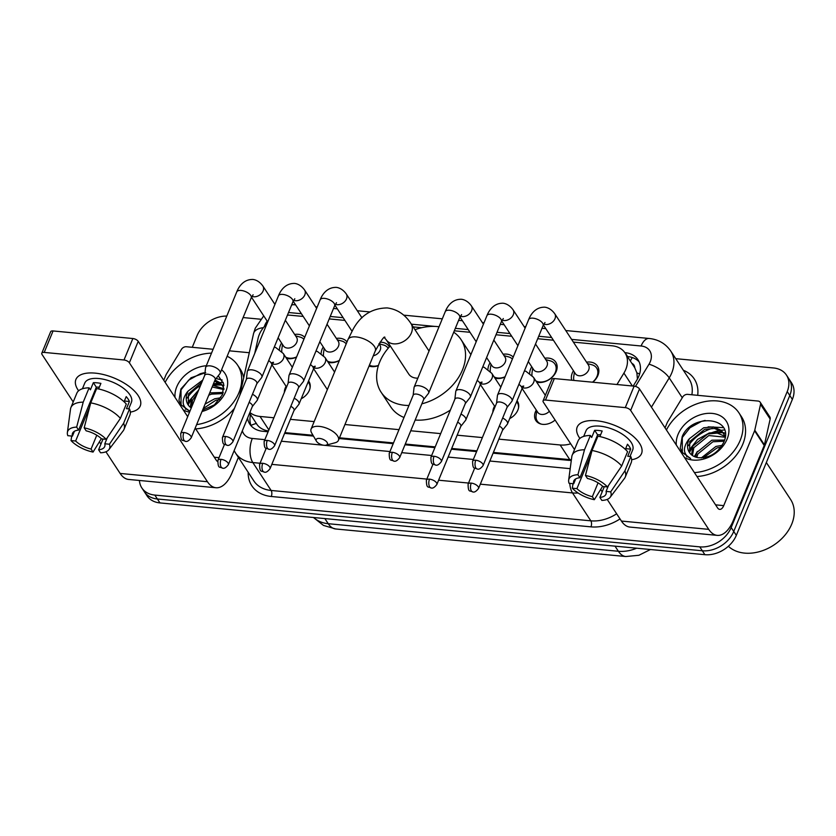 <?xml version="1.0" encoding="UTF-8"?>
<svg xmlns="http://www.w3.org/2000/svg" width="836" height="836" viewBox="0 0 836 836"><rect width="100%" height="100%" fill="white"/><g stroke="black" fill="none" stroke-linecap="round" stroke-linejoin="round"><path stroke-width="1.25" d="M308.547 380.944A13.919 10.293 146.7 0 1 308.944 381.498A13.919 10.293 146.7 0 1 309.351 390.276A13.919 10.293 146.7 0 1 301.211 398.762M284.376 392.314A13.919 10.293 146.7 0 1 285.275 387.988A13.919 10.293 146.7 0 1 286.1 386.316M517.045 400.757A13.919 10.293 146.7 0 1 517.442 401.301A13.919 10.293 146.7 0 1 517.85 410.089A13.919 10.293 146.7 0 1 509.699 418.575M492.864 412.117A13.919 10.293 146.7 0 1 493.762 407.801A13.919 10.293 146.7 0 1 494.588 406.129M555.094 420.048A13.919 10.293 146.7 0 1 535.866 420.55A13.919 10.293 146.7 0 1 535.458 411.761A13.919 10.293 146.7 0 1 536.284 410.089M296.519 357.15A14.808 10.952 146.7 0 1 286.508 358.414M279.464 349.417A14.808 10.952 146.7 0 1 280.405 345.289A14.808 10.952 146.7 0 1 281.575 343.032M339.322 360.577A14.808 10.952 146.7 0 1 328.203 362.375M321.16 353.377A14.808 10.952 146.7 0 1 322.1 349.249A14.808 10.952 146.7 0 1 323.271 346.992M378.363 365.698A14.808 10.952 146.7 0 1 369.031 366.095M505.007 376.963A14.808 10.952 146.7 0 1 494.996 378.217M487.952 369.23A14.808 10.952 146.7 0 1 488.893 365.102A14.808 10.952 146.7 0 1 490.063 362.845M544.853 358.216A14.808 10.952 146.7 0 1 555.783 362.155A14.808 10.952 146.7 0 1 556.212 371.498A14.808 10.952 146.7 0 1 536.691 382.177M529.658 373.19A14.808 10.952 146.7 0 1 530.599 369.063A14.808 10.952 146.7 0 1 531.759 366.805M586.548 362.176A14.808 10.952 146.7 0 1 597.479 366.116A14.808 10.952 146.7 0 1 597.918 375.458A14.808 10.952 146.7 0 1 592.724 382.219M571.73 380.223A14.808 10.952 146.7 0 1 572.294 373.023A14.808 10.952 146.7 0 1 573.454 370.766M616.968 384.518L623.917 373.096A26.094 19.301 -33.3 0 0 625.798 369.407A26.094 19.301 -33.3 0 0 625.035 352.938A26.094 19.301 -33.3 0 0 612.067 345.79L573.381 342.112M637.429 379.074L636.886 372.898L634.754 367.735A8.694 6.437 -33.3 0 0 631.838 363.305M625.035 352.938L634.67 367.621A26.094 19.301 146.7 0 1 634.754 367.735M493.397 452.422L571.375 459.779M284.898 432.62L312.998 435.284M339.479 437.803L393.505 442.934M405.282 444.052L435.201 446.894M451.691 448.462L476.907 450.855M251.03 425.472A26.094 13.972 12.6 0 1 256.37 423.497C258.272 426.799 261.49 429.14 266.078 430.509L268.429 431.01M498.862 439.151L560.151 444.971A26.094 19.301 -33.3 0 0 570.706 443.811M249.88 412.472A26.094 19.301 -33.3 0 0 260.027 416.453L273.884 417.77M290.374 419.338L314.169 421.595M344.954 424.521L398.981 429.652M410.748 430.77L440.676 433.623M457.167 435.18L482.372 437.583M266.841 324.023A26.094 19.301 -33.3 0 0 258.084 338.34L254.719 353.45M303.217 316.447L290.698 315.256A26.094 19.301 -33.3 0 0 287.427 315.172M553.401 340.221L537.705 338.726M511.705 336.26L496.009 334.766M470.01 332.289L454.303 330.805M421.731 327.712L413.151 326.897M344.913 320.407L329.217 318.913M503.147 354.245A14.808 10.952 146.7 0 1 513.199 357.076M379.952 342.196A14.808 10.952 146.7 0 1 388.991 346.303A14.808 10.952 146.7 0 1 389.357 346.909M336.354 338.402A14.808 10.952 146.7 0 1 347.003 341.934M294.659 334.442A14.808 10.952 146.7 0 1 304.712 337.263M675.739 358.665L773.488 367.955A26.094 19.301 146.7 0 1 786.457 375.092A26.094 19.301 146.7 0 1 787.219 391.561L731.176 527.537A26.094 19.301 146.7 0 1 699.753 546.859L154.817 495.079L157.387 498.998A26.094 19.301 146.7 0 1 144.419 491.85A26.094 19.301 146.7 0 0 157.387 498.998L702.324 550.778L157.387 498.998L159.958 502.917A26.094 19.301 146.7 0 1 146.99 495.769L141.848 487.942A26.094 19.301 146.7 0 1 139.445 480.481M731.176 527.537L733.747 531.445A26.094 19.301 146.7 0 1 702.324 550.778A26.094 19.301 146.7 0 0 733.747 531.445L789.79 395.48L733.747 531.445L736.317 535.364A26.094 19.301 146.7 0 1 704.894 554.686L159.958 502.917M786.457 375.092L789.027 379.011A26.094 19.301 146.7 0 1 789.79 395.48A26.094 19.301 146.7 0 0 789.027 379.011L791.598 382.93A26.094 19.301 146.7 0 1 792.361 399.399L736.317 535.364M633.197 386.065L636.907 379.972A26.094 19.301 -33.3 0 0 638.788 376.273A26.094 19.301 -33.3 0 0 638.025 359.804A26.094 19.301 -33.3 0 0 625.056 352.656L624.837 352.635M627.408 356.554L627.627 356.575A26.094 19.301 146.7 0 1 639.143 361.873M185.759 409.306A34.798 25.738 146.7 0 1 185.979 408.762M687.035 456.926A34.798 25.738 146.7 0 1 687.255 456.383M187.139 398.03A34.798 25.738 146.7 0 1 200.546 385.459A34.798 25.738 146.7 0 0 187.139 398.03M688.415 445.651A34.798 25.738 146.7 0 1 712.387 428.293A34.798 25.738 146.7 0 0 688.415 445.651M243.109 317.565L260.665 319.227M192.27 347.306L197.129 335.497A26.094 19.301 146.7 0 1 226.786 316.081M154.817 495.079A26.094 19.301 146.7 0 1 141.848 487.942M493.094 453.154L568.01 460.27A26.094 19.301 -33.3 0 0 571.302 460.364M247.55 418.125A26.094 19.301 -33.3 0 0 249.797 424.124A26.094 19.301 -33.3 0 0 262.765 431.271L268.116 431.784M284.606 433.351L313.469 436.089M339.176 438.534L393.202 443.665M404.979 444.783L434.898 447.626M451.398 449.193L476.604 451.586M251.249 425.984A26.094 19.301 146.7 0 1 250.413 415.335L250.57 414.656M596.507 420.769A34.798 15.884 22.4 0 1 599.966 421.208A34.798 15.884 22.4 0 1 629.498 433.382A34.798 15.884 22.4 0 1 631.619 459.737A34.798 15.884 22.4 0 0 641.525 453.603A34.798 15.884 22.4 0 0 629.853 433.644A34.798 15.884 22.4 0 0 596.507 420.769A34.798 15.884 22.4 0 0 579.891 438.409A34.798 15.884 22.4 0 1 577.185 427.081A34.798 15.884 22.4 0 1 596.507 420.769M665.048 427.886L667.274 422.504A4.347 3.219 -33.3 0 1 667.588 421.887L682.74 396.975A4.347 3.219 -33.3 0 1 687.662 394.373L758.043 401.05A4.347 3.219 -33.3 0 1 760.206 402.241L769.841 416.924A4.347 3.219 146.7 0 1 770.165 419.045L764.417 444.856A4.347 3.219 146.7 0 1 764.219 445.483L733.381 520.305A34.798 17.211 -84.6 0 1 717.236 535.374A34.798 17.211 -84.6 0 1 708.729 529.355L630.647 410.424A4.347 1.985 -157.6 0 0 625.276 407.623L634.127 386.148A4.347 1.985 22.4 0 1 639.498 388.959L717.57 507.891A8.694 4.305 95.4 0 0 719.702 509.385A8.694 4.305 95.4 0 0 723.736 505.623L754.584 430.801A4.347 3.219 -33.3 0 0 754.783 430.174L760.53 404.363A4.347 3.219 -33.3 0 0 760.206 402.241M717.236 535.374L629.926 527.077A34.798 17.211 -84.6 0 1 621.42 521.058L607.197 499.405M545.49 400.047A4.347 1.985 -157.6 0 0 543.076 400.831L551.927 379.366A4.347 1.985 22.4 0 1 554.341 378.572L545.49 400.047L625.276 407.623M543.076 400.831A4.347 1.985 -157.6 0 0 543.337 402.126L574.499 449.59M602.192 491.777L600.666 489.457M554.341 378.572L634.127 386.148M585.451 475.444L587.426 478.453A17.399 7.942 22.4 0 1 602.86 486.51L607.49 486.949A22.614 10.325 22.4 0 0 585.451 475.444L592.024 450.5L597.918 436.183A28.706 13.104 22.4 0 1 627.585 451.68L621.681 465.986L607.49 486.949M608.556 485.371L606.069 491.401A17.399 7.942 22.4 0 1 605.975 494.201A17.399 7.942 22.4 0 1 599.872 497.41L604.313 486.646M575.701 478.892L573.705 483.741L569.076 483.302A22.614 10.325 22.4 0 1 568.658 480.157L571.793 456.696A28.706 13.104 22.4 0 1 572.2 455.16L578.094 440.854A28.706 13.104 22.4 0 1 590.394 435.472L591.689 437.458L594.647 430.3A25.226 11.516 22.4 0 1 598.262 430.446A25.226 11.516 22.4 0 1 602.171 431.01L599.872 436.58M583.695 436.402L586.036 430.728A25.226 11.516 22.4 0 1 600.039 426.151A25.226 11.516 22.4 0 1 624.22 435.483A25.226 11.516 22.4 0 1 632.685 449.956L629.989 456.498M606.069 491.401L610.698 491.85L624.9 470.887L630.793 456.571L627.742 456.278L630.689 449.131A25.226 11.516 22.4 0 0 627.481 444.229L625.359 449.392M630.793 456.571A28.706 13.104 22.4 0 1 631.18 462.736L625.276 477.042A28.706 13.104 22.4 0 1 624.492 478.411L610.175 497.274A22.614 10.325 22.4 0 1 601.847 500.419L599.872 497.41M624.9 470.887A28.706 13.104 22.4 0 1 625.276 477.042M572.2 455.16A28.706 13.104 22.4 0 1 584.489 449.778L577.927 474.733L579.902 477.743L597.604 434.804A17.399 7.942 -157.6 0 1 600.614 434.804M590.394 435.472L584.489 449.778M610.698 491.85A22.614 10.325 22.4 0 1 610.175 497.274M598.064 482.832L592.348 496.688L594.323 499.698L602.631 486.291M594.323 499.698A22.614 10.325 22.4 0 1 572.294 488.193L576.924 488.632L590.916 454.669M573.005 483.678L572.294 488.193M568.658 480.157A22.614 10.325 22.4 0 1 577.927 474.733M592.348 496.688A17.399 7.942 22.4 0 1 576.924 488.632M573.705 483.741A17.399 7.942 22.4 0 1 573.799 480.94A17.399 7.942 22.4 0 1 579.902 477.743M592.024 450.5A28.706 13.104 22.4 0 1 621.681 465.986M596.831 438.816A17.399 7.942 22.4 0 1 596.225 438.137M593.57 444.574A17.399 7.942 -157.6 0 0 594.177 445.254M594.647 430.3L597.604 434.804M625.662 448.65L630.689 449.131M593.163 445.557L594.02 445.64M766.34 462.527L790.574 499.426A39.146 28.957 146.7 0 1 791.723 524.13A39.146 28.957 146.7 0 1 762.432 550.715A39.146 28.957 146.7 0 1 728.375 546.263M666.417 429.965A43.493 32.176 146.7 0 1 702.804 402.064A43.493 32.176 146.7 0 1 738.94 412.859A43.493 32.176 146.7 0 1 740.215 440.311A43.493 32.176 146.7 0 1 694.413 472.601M738.94 412.859L741.511 416.777A43.493 32.176 146.7 0 1 742.786 444.219A43.493 32.176 146.7 0 1 696.984 476.52M725.178 437.197L708.803 435.546L693.838 447.709L692.448 455.526M689.376 438.722L688.404 439.809C682.479 448.315 683.231 454.554 690.672 458.515L682.155 452.339L680.243 447.971L682.197 436.57C691.874 412.723 735.387 416.819 723.715 442.359C717.737 453.352 709.147 458.452 697.945 457.647A19.656 14.546 146.7 0 1 689.366 452.412A19.656 14.546 146.7 0 1 688.791 440.008A19.656 14.546 146.7 0 1 689.376 438.722L703.693 427.771L713.432 426.935L721.384 430.425L725.261 436.455L717.351 433.121L707.778 433.988L692.814 446.152L691.623 454.909M724.164 441.22L712.878 441.763L697.924 453.927L696.712 457.386M724.551 440.07L711.854 440.206L696.9 452.37L695.489 457.031M724.164 433.842L722.408 431.982L714.456 428.492L704.717 429.328L689.763 441.492L689.595 452.757M720.987 447.093L716.964 447.971L703.337 457.794M722.147 445.369L715.94 446.424L701.31 457.929M676.334 445.076A28.361 20.973 146.7 0 1 678.048 434.406A28.361 20.973 146.7 0 1 712.199 413.402A28.361 20.973 146.7 0 1 727.121 439.067A28.361 20.973 146.7 0 1 684.496 457.501M722.158 431.773L709.241 432.985L697.6 439.412L689.94 449.162L688.989 451.565M697.381 451.43L694.34 456.571M725.23 433.09L723.433 432.682M723.088 432.62L712.251 433.058M693.305 445.212L689.449 452.506M723.453 427.635L708.176 426.841M705.103 420.414L701.592 421.323L689.951 427.76L682.291 437.5L682.343 452.61M319.561 438.43A6.092 2.78 -157.6 0 0 316.436 441.189A6.092 2.78 -157.6 0 0 324.055 445.285A6.092 2.78 -157.6 0 0 326.103 445.17A6.092 2.78 -157.6 0 0 326.458 441.596A6.092 2.78 -157.6 0 0 319.561 438.43M316.436 441.189L311.703 433.069A14.787 6.751 22.4 0 1 311.086 429.067A14.787 6.751 22.4 0 1 319.3 426.381A14.787 6.751 22.4 0 1 333.47 431.857A14.787 6.751 22.4 0 1 338.434 440.342A14.787 6.751 22.4 0 1 335.173 442.746L326.103 445.17M408.94 405.491A47.851 35.384 146.7 0 1 381.101 392.199A47.851 35.384 146.7 0 1 379.701 361.998A47.851 35.384 146.7 0 1 390.266 345.916M414.99 329.687A47.851 35.384 146.7 0 1 439.036 326.771M453.729 332.216A47.851 35.384 146.7 0 1 461.096 339.677A47.851 35.384 146.7 0 1 462.496 369.867A47.851 35.384 146.7 0 1 421.856 403.83M461.096 339.677L470.731 354.36A47.851 35.384 146.7 0 1 470.887 354.6M429.025 351.057L410.967 323.563A14.787 10.941 -33.3 0 1 411.406 332.895A14.787 10.941 -33.3 0 1 393.589 343.847A14.787 10.941 -33.3 0 1 386.242 339.792L408.731 374.047A14.787 10.941 -33.3 0 0 417.854 378.154M450.395 410.048A47.851 35.384 146.7 0 1 415.178 420.038M403.997 417.477A47.851 35.384 146.7 0 1 390.746 406.881L381.101 392.199M592.525 382.198A13.052 9.656 -33.3 0 0 597.04 376.294A13.052 9.656 -33.3 0 0 596.653 368.059A13.052 9.656 -33.3 0 0 591.951 364.799L587.489 363.597M543.39 324.964L575.346 373.64A7.827 5.789 -33.3 0 0 582.18 375.5A7.827 5.789 -33.3 0 0 588.659 369.993A7.827 5.789 -33.3 0 0 588.439 365.05L554.759 313.761A7.827 5.789 -33.3 0 1 554.989 318.694A7.827 5.789 -33.3 0 1 545.992 324.525A7.827 5.789 -33.3 0 1 543.839 324.086M507.013 407.466L511.81 401.385A7.827 3.574 -157.6 0 0 512.04 400.987A7.827 3.574 -157.6 0 0 511.58 398.647A7.827 3.574 -157.6 0 0 501.913 393.599A7.827 3.574 -157.6 0 0 497.566 395.02A7.827 3.574 -157.6 0 0 497.451 395.47L496.563 403.161M506.909 407.602A5.653 2.581 -157.6 0 0 507.076 407.32A5.653 2.581 -157.6 0 0 506.741 405.627A5.653 2.581 -157.6 0 0 499.761 401.98A5.653 2.581 -157.6 0 0 496.626 403.004L472.612 461.263C472.706 470.313 474.524 467.282 477.304 469.038A5.653 2.801 95.4 0 1 475.924 468.066A5.653 2.801 -84.6 0 1 475.757 460.228A5.653 2.581 -157.6 0 0 472.612 461.263M574.395 372.198L573.726 376.764A13.052 9.656 -33.3 0 0 573.945 380.432M535.834 380.871A13.052 9.656 -33.3 0 0 555.334 372.333A13.052 9.656 -33.3 0 0 554.958 364.099A13.052 9.656 -33.3 0 0 550.255 360.839L545.783 359.637M528.3 361.539L533.65 369.679A7.827 5.789 -33.3 0 0 540.474 371.539A7.827 5.789 -33.3 0 0 546.963 366.032A7.827 5.789 -33.3 0 0 546.734 361.089L535.521 344.014M465.318 403.506L470.104 397.424A7.827 3.574 -157.6 0 0 470.344 397.027A7.827 3.574 -157.6 0 0 469.874 394.686A7.827 3.574 -157.6 0 0 460.208 389.639A7.827 3.574 -157.6 0 0 455.871 391.06A7.827 3.574 -157.6 0 0 455.756 391.509L454.868 399.2M465.213 403.642A5.653 2.581 -157.6 0 0 465.38 403.36A5.653 2.581 -157.6 0 0 465.046 401.667A5.653 2.581 -157.6 0 0 458.065 398.02A5.653 2.581 -157.6 0 0 454.93 399.044L430.916 457.292C431.01 466.352 432.829 463.322 435.608 465.077A5.653 2.801 95.4 0 1 434.229 464.105A5.653 2.801 -84.6 0 1 434.051 456.268A5.653 2.581 -157.6 0 0 430.916 457.292M532.699 368.227L532.02 372.804A13.052 9.656 -33.3 0 0 531.999 375.343M512.384 359.052A13.052 9.656 -33.3 0 0 508.549 356.878L504.087 355.676M486.604 357.578L491.944 365.719A7.827 5.789 -33.3 0 0 498.778 367.579A7.827 5.789 -33.3 0 0 505.268 362.061A7.827 5.789 -33.3 0 0 505.038 357.129L493.825 340.053M423.622 399.545L428.408 393.463A7.827 3.574 -157.6 0 0 428.649 393.066A7.827 3.574 -157.6 0 0 428.178 390.725A7.827 3.574 -157.6 0 0 418.512 385.678A7.827 3.574 -157.6 0 0 414.165 387.099A7.827 3.574 -157.6 0 0 414.05 387.549L413.162 395.24M423.518 399.681A5.653 2.581 -157.6 0 0 423.685 399.389A5.653 2.581 -157.6 0 0 423.35 397.706A5.653 2.581 -157.6 0 0 416.37 394.059A5.653 2.581 -157.6 0 0 413.224 395.083L389.221 453.331C389.315 462.392 391.123 459.361 393.913 461.117A5.653 2.801 95.4 0 1 392.533 460.145A5.653 2.801 -84.6 0 1 392.356 452.307A5.653 2.581 -157.6 0 0 389.221 453.331M490.993 364.266L490.324 368.843A13.052 9.656 -33.3 0 0 490.304 371.383M494.139 376.911A13.052 9.656 -33.3 0 0 505.09 376.754M388.165 348.246L388.176 348.267A13.052 9.656 -33.3 0 0 388.165 348.246A13.052 9.656 -33.3 0 0 383.463 344.996L378.99 343.795M373.274 355.802A7.827 5.789 -33.3 0 0 380.171 350.18A7.827 5.789 -33.3 0 0 379.941 345.237L378.938 343.711M298.525 387.664L303.311 381.582A7.827 3.574 -157.6 0 0 303.552 381.185A7.827 3.574 -157.6 0 0 303.081 378.844A7.827 3.574 -157.6 0 0 293.426 373.796A7.827 3.574 -157.6 0 0 289.078 375.218A7.827 3.574 -157.6 0 0 288.963 375.667L288.075 383.348M298.421 387.8A5.653 2.581 -157.6 0 0 298.588 387.507A5.653 2.581 -157.6 0 0 298.253 385.814A5.653 2.581 -157.6 0 0 291.273 382.177A5.653 2.581 -157.6 0 0 288.138 383.201L264.124 441.45C264.218 450.5 266.036 447.479 268.816 449.235A5.653 2.801 95.4 0 1 267.436 448.253A5.653 2.801 -84.6 0 1 267.269 440.426A5.653 2.581 -157.6 0 0 264.124 441.45M369.397 365.207A13.052 9.656 -33.3 0 0 378.436 365.457M346.188 343.899A13.052 9.656 -33.3 0 0 341.757 341.036L337.295 339.834M319.812 341.725L325.162 349.876A7.827 5.789 -33.3 0 0 331.986 351.737A7.827 5.789 -33.3 0 0 338.475 346.219A7.827 5.789 -33.3 0 0 338.246 341.276L327.033 324.201M256.83 383.703L261.616 377.621A7.827 3.574 -157.6 0 0 261.856 377.224A7.827 3.574 -157.6 0 0 261.386 374.883A7.827 3.574 -157.6 0 0 251.72 369.836A7.827 3.574 -157.6 0 0 247.372 371.257A7.827 3.574 -157.6 0 0 247.257 371.696L246.369 379.387M256.725 383.839A5.653 2.581 -157.6 0 0 256.892 383.546A5.653 2.581 -157.6 0 0 256.558 381.853A5.653 2.581 -157.6 0 0 249.577 378.206A5.653 2.581 -157.6 0 0 246.432 379.241L222.428 437.489C222.522 446.539 224.341 443.519 227.12 445.274A5.653 2.801 95.4 0 1 225.741 444.292A5.653 2.801 -84.6 0 1 225.563 436.465A5.653 2.581 -157.6 0 0 222.428 437.489M324.201 348.424L323.532 353.001A13.052 9.656 -33.3 0 0 323.511 355.53M327.346 361.068A13.052 9.656 -33.3 0 0 339.395 360.379M303.896 339.249A13.052 9.656 -33.3 0 0 300.061 337.075L295.599 335.863M278.116 337.765L283.456 345.916A7.827 5.789 -33.3 0 0 290.291 347.776A7.827 5.789 -33.3 0 0 296.78 342.258A7.827 5.789 -33.3 0 0 296.55 337.316L285.337 320.24M215.134 379.743L219.92 373.661A7.827 3.574 -157.6 0 0 220.15 373.253A7.827 3.574 -157.6 0 0 219.69 370.923A7.827 3.574 -157.6 0 0 210.024 365.865A7.827 3.574 -157.6 0 0 205.677 367.286A7.827 3.574 -157.6 0 0 205.562 367.735L204.674 375.427M215.03 379.878A5.653 2.581 -157.6 0 0 215.197 379.586A5.653 2.581 -157.6 0 0 214.862 377.893A5.653 2.581 -157.6 0 0 207.882 374.246A5.653 2.581 -157.6 0 0 204.736 375.28L180.733 433.529C180.827 442.578 182.635 439.558 185.425 441.314A5.653 2.801 95.4 0 1 184.035 440.332A5.653 2.801 -84.6 0 1 183.868 432.505A5.653 2.581 -157.6 0 0 180.733 433.529M282.505 344.463L281.836 349.04A13.052 9.656 -33.3 0 0 281.816 351.569M285.651 357.108A13.052 9.656 -33.3 0 0 296.602 356.941M502.488 430.352L507.285 424.27A7.827 3.574 -157.6 0 0 507.515 423.873A7.827 3.574 -157.6 0 0 507.055 421.532A7.827 3.574 -157.6 0 0 502.655 418.042M502.384 430.488A5.653 2.581 -157.6 0 0 502.551 430.195A5.653 2.581 -157.6 0 0 502.217 428.513A5.653 2.581 -157.6 0 0 499.322 426.13M536.796 410.863L536.116 415.44A13.052 9.656 -33.3 0 0 537.235 421.051A13.052 9.656 -33.3 0 0 541.425 424.145M522.113 388.5L537.747 412.305A7.827 5.789 -33.3 0 0 549.346 411.281M518.529 407.843A13.052 9.656 -33.3 0 0 517.348 402.764A13.052 9.656 -33.3 0 0 516.606 401.813M460.793 426.391L465.579 420.309A7.827 3.574 -157.6 0 0 465.819 419.912A7.827 3.574 -157.6 0 0 465.349 417.572A7.827 3.574 -157.6 0 0 460.96 414.081M460.688 426.527A5.653 2.581 -157.6 0 0 460.855 426.235A5.653 2.581 -157.6 0 0 460.521 424.542A5.653 2.581 -157.6 0 0 457.626 422.17M294 410.539L298.786 404.457A7.827 3.574 -157.6 0 0 299.027 404.06A7.827 3.574 -157.6 0 0 298.556 401.719A7.827 3.574 -157.6 0 0 294.167 398.239M293.896 410.675A5.653 2.581 -157.6 0 0 294.063 410.392A5.653 2.581 -157.6 0 0 293.729 408.7A5.653 2.581 -157.6 0 0 290.834 406.327M310.041 388.029A13.052 9.656 -33.3 0 0 308.86 382.951A13.052 9.656 -33.3 0 0 308.118 382M252.305 406.578L257.091 400.496A7.827 3.574 -157.6 0 0 257.331 400.099A7.827 3.574 -157.6 0 0 256.861 397.758A7.827 3.574 -157.6 0 0 252.472 394.279M252.2 406.714A5.653 2.581 -157.6 0 0 252.367 406.432A5.653 2.581 -157.6 0 0 252.033 404.739A5.653 2.581 -157.6 0 0 249.138 402.356M95.22 373.138A34.798 15.884 22.4 0 1 98.69 373.587A34.798 15.884 22.4 0 1 128.221 385.762A34.798 15.884 22.4 0 1 130.343 412.106A34.798 15.884 22.4 0 0 140.249 405.972A34.798 15.884 22.4 0 0 128.577 386.013A34.798 15.884 22.4 0 0 95.22 373.138A34.798 15.884 22.4 0 0 78.615 390.788A34.798 15.884 22.4 0 1 75.909 379.46A34.798 15.884 22.4 0 1 95.22 373.138M163.772 380.255L165.988 374.873A4.347 3.219 -33.3 0 1 166.301 374.256L181.464 349.344A4.347 3.219 -33.3 0 1 186.386 346.741L213.096 349.281M229.398 350.827L249.285 352.719M238.396 457.396L232.094 472.685A34.798 17.211 -84.6 0 1 215.96 487.743A34.798 17.211 -84.6 0 1 207.443 481.724L129.371 362.803A4.347 1.985 -157.6 0 0 124 359.992L132.851 338.528A4.347 1.985 22.4 0 1 138.212 341.328L187.682 416.673M215.96 487.743L128.639 479.446A34.798 17.211 -84.6 0 1 120.133 473.437L105.921 451.785M44.214 352.416A4.347 1.985 -157.6 0 0 41.8 353.21L50.651 331.735A4.347 1.985 22.4 0 1 53.065 330.951L44.214 352.416L124 359.992M41.8 353.21A4.347 1.985 -157.6 0 0 42.061 354.506L73.213 401.959M100.916 444.156L99.39 441.826M53.065 330.951L132.851 338.528M195.196 428.116L216.294 460.26A8.694 4.305 95.4 0 0 217.569 461.503M84.175 427.823L86.15 430.833A17.399 7.942 22.4 0 1 101.574 438.89L106.203 439.328A22.614 10.325 22.4 0 0 84.175 427.823L90.737 402.868L96.642 388.562A28.706 13.104 22.4 0 1 126.299 404.049L120.405 418.366L106.203 439.328M107.28 437.75L104.793 443.78A17.399 7.942 22.4 0 1 104.699 446.581A17.399 7.942 22.4 0 1 98.596 449.778L103.027 439.025M74.425 431.261L72.429 436.12L67.8 435.681A22.614 10.325 22.4 0 1 67.382 432.536L70.506 409.065A28.706 13.104 22.4 0 1 70.914 407.54L76.818 393.223A28.706 13.104 22.4 0 1 89.118 387.841L90.413 389.827L93.36 382.669A25.226 11.516 22.4 0 1 96.986 382.815A25.226 11.516 22.4 0 1 100.895 383.39L98.596 388.959M82.419 388.771L84.749 383.107A25.226 11.516 22.4 0 1 98.763 378.52A25.226 11.516 22.4 0 1 122.934 387.862A25.226 11.516 22.4 0 1 131.398 402.335L128.702 408.867M104.793 443.78L109.422 444.219L123.613 423.256L129.517 408.95L126.466 408.658L129.413 401.499A25.226 11.516 22.4 0 0 126.205 396.609L124.073 401.761M129.517 408.95A28.706 13.104 22.4 0 1 129.893 415.105L124 429.422A28.706 13.104 22.4 0 1 123.216 430.791L108.899 449.643A22.614 10.325 22.4 0 1 100.571 452.788L98.596 449.778M123.613 423.256A28.706 13.104 22.4 0 1 124 429.422M70.914 407.54A28.706 13.104 22.4 0 1 83.213 402.158L76.651 427.102L78.626 430.112L96.318 387.172A17.399 7.942 -157.6 0 1 99.327 387.172M89.118 387.841L83.213 402.158M109.422 444.219A22.614 10.325 22.4 0 1 108.899 449.643M96.777 435.211L91.072 449.068L93.047 452.077L101.344 438.66M93.047 452.077A22.614 10.325 22.4 0 1 71.008 440.572L75.637 441.011L89.64 407.038M71.729 436.047L71.008 440.572M67.382 432.536A22.614 10.325 22.4 0 1 76.651 427.102M91.072 449.068A17.399 7.942 22.4 0 1 75.637 441.011M72.429 436.12A17.399 7.942 22.4 0 1 72.523 433.32A17.399 7.942 22.4 0 1 78.626 430.112M90.737 402.868A28.706 13.104 22.4 0 1 120.405 418.366M95.555 391.185A17.399 7.942 22.4 0 1 94.949 390.516M92.294 396.954A17.399 7.942 -157.6 0 0 92.9 397.633M93.36 382.669L96.318 387.172M124.376 401.019L129.413 401.499M91.887 397.936L92.744 398.02M165.141 382.345A43.493 32.176 146.7 0 1 211.508 353.158M227.152 356.272A43.493 32.176 146.7 0 1 237.664 365.238A43.493 32.176 146.7 0 1 238.939 392.68A43.493 32.176 146.7 0 1 196.638 424.615M237.664 365.238L240.235 369.146A43.493 32.176 146.7 0 1 243.725 377.653M196.993 394.07L192.562 400.078L191.172 407.895M198.508 390.391L191.538 398.532L190.336 407.278M222.888 386.222L221.132 384.351L214.559 381.122M201.863 382.251L188.476 393.871L188.309 405.126M191.266 407.958A19.656 14.546 146.7 0 1 188.079 404.791A19.656 14.546 146.7 0 1 187.504 392.387A19.656 14.546 146.7 0 1 188.1 391.102L202.772 380.046M212.835 385.312L223.975 388.834L222.407 385.417L220.108 382.804L215.03 379.983M223.891 389.566L212.145 386.974M222.888 393.599L211.602 394.132L208.76 395.198M223.275 392.439L209.721 392.868M219.711 399.472L215.678 400.35L203.252 408.553M220.871 397.748L214.664 398.793L205.102 404.07M202.615 410.089L214.403 404.875L222.439 394.738L223.693 383.954L218.259 375.772M221.582 369.805A28.361 20.973 146.7 0 1 225.845 391.436A28.361 20.973 146.7 0 1 202.04 411.49M189.542 412.138A28.361 20.973 146.7 0 1 183.22 409.88M175.058 397.445A28.361 20.973 146.7 0 1 176.772 386.775A28.361 20.973 146.7 0 1 206.314 365.74M205.708 372.595L191.047 377.767L180.921 388.949L178.967 400.35L180.879 404.708L189.385 410.894C181.955 406.923 181.203 400.684 187.128 392.188L188.1 391.102M234.456 408.302A43.493 32.176 146.7 0 1 195.708 428.889M220.882 384.152L213.326 384.132M198.675 389.984L188.664 401.531L187.713 403.934M223.954 385.459L222.157 385.051M221.812 384.988L212.95 385.041M192.019 397.581L188.173 404.885M222.167 380.014L216.064 378.551M203.817 372.783L200.316 373.702L188.664 380.129L181.015 389.879L181.057 404.99M632.382 385.992L623.917 373.096M630.354 361.047A26.094 12.906 -84.6 0 1 632.309 357.547M265.702 431.554A26.094 12.906 -84.6 0 1 266.078 430.509M636.886 372.898A26.094 9.489 31.3 0 1 639.603 373.974M569.818 459.685L560.151 444.971M268.868 429.934L260.027 416.453M335.675 528.969A30.451 15.058 -84.6 0 1 328.235 523.702L618.379 551.269A30.451 15.058 95.4 0 0 625.819 556.525L335.675 528.969L323.49 525.426L313.437 517.494M313.74 517.526A34.798 25.738 -33.3 0 0 328.235 523.702L324.87 518.581M615.024 546.148L618.379 551.269A34.798 25.738 -33.3 0 0 636.677 548.207M792.361 399.399L787.219 391.561M704.894 554.686L699.753 546.859M627.627 356.575L625.056 352.656M635.485 386.42L648.997 364.214A17.399 12.864 -33.3 0 0 650.251 361.748A17.399 12.864 -33.3 0 0 641.097 346L571.594 339.395M641.097 346A17.399 8.6 95.4 0 1 649.175 338.475C658.392 339.437 665.571 343.617 670.712 351.005A34.798 25.738 146.7 0 1 671.736 372.96A34.798 25.738 146.7 0 1 669.228 377.893L682.26 397.748M267.186 321.118A17.399 12.864 -33.3 0 0 264.887 325.131A17.399 12.864 -33.3 0 0 264.385 326.521M263.737 315.872L255.231 328.287L253.538 333.648A17.399 9.311 12.6 0 1 263.392 327.702M683.357 370.264A39.146 28.957 146.7 0 1 697.684 395.323M691.853 394.77A34.798 25.738 -33.3 0 0 689.031 378.907L670.712 351.005M620.019 518.926A39.146 28.957 146.7 0 1 590.968 526.858L271.272 496.479A39.146 28.957 146.7 0 1 248.177 472.288M578.084 492.979A34.798 25.738 146.7 0 1 572.514 492.937L590.833 520.828A34.798 25.738 -33.3 0 0 616.644 513.795M648.997 364.214A17.399 6.322 31.3 0 1 669.228 377.893L651.432 407.142M260.048 463.248L252.827 462.559L271.136 490.46L590.833 520.828A4.347 2.153 -84.6 0 1 590.968 526.858M242.356 430.718A17.399 12.864 -33.3 0 0 252.294 438.461A17.399 8.6 95.4 0 0 252.827 462.559A34.798 25.738 146.7 0 1 235.533 453.028L253.851 480.93A34.798 25.738 -33.3 0 0 271.136 490.46A4.347 2.153 -84.6 0 1 271.272 496.479M569.776 483.365A17.399 8.6 95.4 0 0 572.514 492.937L480.303 484.169M468.536 483.051L438.607 480.209M426.841 479.091L271.815 464.367M551.614 337.504L538.718 336.271M509.918 333.543L497.012 332.31M468.223 329.583L455.317 328.349M434.95 326.416L411.375 324.18M343.126 317.69L330.22 316.468M301.43 313.73L288.524 312.507M252.294 438.461L264.866 439.652M281.356 441.22L323.668 445.243M324.431 445.316L389.963 451.534M401.729 452.652L431.658 455.495M448.148 457.062L473.354 459.466M489.844 461.023L570.194 468.662M291.795 304.586L293.906 304.722A17.399 8.6 95.4 0 0 291.565 305.13M250.413 415.335L249.358 413.726M621.42 521.058L708.729 529.355M715.585 504.85L723.736 505.623M764.219 445.483L754.584 430.801M639.498 388.959L630.647 410.424M754.783 430.174L764.417 444.856M770.165 419.045L760.53 404.363M686.628 456.675A34.798 25.738 146.7 0 1 686.931 455.923M710.025 433.414A34.798 25.738 146.7 0 1 720.214 430.435M721.228 430.289A34.798 25.738 146.7 0 1 724.53 430.007M384.936 337.357C384.403 335.769 381.195 340.283 375.301 350.89A14.787 6.751 -157.6 0 0 370.338 342.405A14.787 6.751 -157.6 0 0 356.167 336.929A14.787 6.751 -157.6 0 0 347.954 339.615L311.086 429.067M477.304 469.038C478.903 469.665 480.825 468.505 483.072 465.568A5.653 2.581 -157.6 0 0 481.17 462.329A5.653 2.581 -157.6 0 0 475.757 460.228M544.999 322.497L543.128 325.559A7.827 3.574 -157.6 0 0 540.505 321.066A7.827 3.574 -157.6 0 0 533.002 318.171A7.827 3.574 -157.6 0 0 532.584 318.14A7.827 3.574 -157.6 0 0 528.655 319.592L497.566 395.02M435.608 465.077C437.207 465.694 439.13 464.544 441.377 461.608A5.653 2.581 -157.6 0 0 439.475 458.358A5.653 2.581 -157.6 0 0 434.051 456.268M502.133 320.125A7.827 5.789 -33.3 0 0 504.296 320.564A7.827 5.789 -33.3 0 0 513.294 314.733A7.827 5.789 -33.3 0 0 513.064 309.801L525.123 328.161M503.303 318.537L501.433 321.599A7.827 3.574 -157.6 0 0 498.81 317.105A7.827 3.574 -157.6 0 0 491.296 314.211A7.827 3.574 -157.6 0 0 490.878 314.179A7.827 3.574 -157.6 0 0 486.949 315.632L455.871 391.06M393.913 461.117C395.512 461.733 397.424 460.573 399.671 457.647A5.653 2.581 -157.6 0 0 397.779 454.397A5.653 2.581 -157.6 0 0 392.356 452.307M460.437 316.165A7.827 5.789 -33.3 0 0 462.601 316.604A7.827 5.789 -33.3 0 0 471.598 310.773A7.827 5.789 -33.3 0 0 471.368 305.83L483.427 324.201M461.608 314.576L459.737 317.638A7.827 3.574 -157.6 0 0 457.104 313.145A7.827 3.574 -157.6 0 0 449.601 310.25A7.827 3.574 -157.6 0 0 449.183 310.219A7.827 3.574 -157.6 0 0 445.254 311.671L414.165 387.099M268.816 449.235C270.415 449.852 272.337 448.692 274.584 445.755A5.653 2.581 -157.6 0 0 272.682 442.516A5.653 2.581 -157.6 0 0 267.269 440.426M335.34 304.273A7.827 5.789 -33.3 0 0 337.504 304.712A7.827 5.789 -33.3 0 0 346.501 298.891A7.827 5.789 -33.3 0 0 346.271 293.948L361.967 317.847M336.511 302.695L334.64 305.757A7.827 3.574 -157.6 0 0 332.017 301.263A7.827 3.574 -157.6 0 0 324.504 298.368A7.827 3.574 -157.6 0 0 324.086 298.337A7.827 3.574 -157.6 0 0 320.167 299.79L289.078 375.218M227.12 445.274C228.719 445.891 230.631 444.731 232.878 441.795A5.653 2.581 -157.6 0 0 230.987 438.555A5.653 2.581 -157.6 0 0 225.563 436.465M293.645 300.312A7.827 5.789 -33.3 0 0 295.808 300.751A7.827 5.789 -33.3 0 0 304.806 294.93A7.827 5.789 -33.3 0 0 304.576 289.987L316.635 308.359M294.815 298.734L292.945 301.796A7.827 3.574 -157.6 0 0 290.311 297.302A7.827 3.574 -157.6 0 0 282.808 294.408A7.827 3.574 -157.6 0 0 282.39 294.376A7.827 3.574 -157.6 0 0 278.461 295.829L247.372 371.257M185.425 441.314C187.013 441.93 188.936 440.771 191.183 437.834A5.653 2.581 -157.6 0 0 189.291 434.595A5.653 2.581 -157.6 0 0 183.868 432.505M251.949 296.352A7.827 5.789 -33.3 0 0 254.102 296.79A7.827 5.789 -33.3 0 0 263.1 290.97A7.827 5.789 -33.3 0 0 262.88 286.027L274.929 304.388M253.109 294.774L251.239 297.835A7.827 3.574 -157.6 0 0 248.616 293.342A7.827 3.574 -157.6 0 0 241.113 290.447A7.827 3.574 -157.6 0 0 240.695 290.416A7.827 3.574 -157.6 0 0 236.766 291.868L205.677 367.286M471.232 483.114A5.653 2.801 -84.6 0 0 471.399 490.951A5.653 2.801 95.4 0 0 472.779 491.923C474.378 492.54 476.301 491.38 478.547 488.454A5.653 2.581 -157.6 0 0 476.645 485.204A5.653 2.581 -157.6 0 0 471.232 483.114A5.653 2.581 -157.6 0 0 468.087 484.138L474.691 468.108M522.552 387.611A7.827 5.789 -33.3 0 0 524.715 388.05A7.827 5.789 -33.3 0 0 533.713 382.23A7.827 5.789 -33.3 0 0 533.483 377.287L545.344 395.344M522.197 386.389L523.723 386.033L521.852 389.095A7.827 3.574 -157.6 0 0 518.895 384.361M429.526 479.153A5.653 2.801 -84.6 0 0 429.704 486.98A5.653 2.801 95.4 0 0 431.083 487.963C432.682 488.579 434.605 487.419 436.841 484.483A5.653 2.581 -157.6 0 0 434.95 481.243A5.653 2.581 -157.6 0 0 429.526 479.153A5.653 2.581 -157.6 0 0 426.391 480.177L432.996 464.147M480.857 383.651A7.827 5.789 -33.3 0 0 483.009 384.09A7.827 5.789 -33.3 0 0 492.017 378.269A7.827 5.789 -33.3 0 0 491.787 373.326L500.827 387.099M480.501 382.428L482.027 382.073L480.157 385.124A7.827 3.574 -157.6 0 0 477.199 380.401M262.734 463.301A5.653 2.801 -84.6 0 0 262.912 471.138A5.653 2.801 95.4 0 0 264.291 472.121C265.89 472.737 267.813 471.577 270.059 468.641A5.653 2.581 -157.6 0 0 268.157 465.401A5.653 2.581 -157.6 0 0 262.734 463.301A5.653 2.581 -157.6 0 0 259.599 464.335L266.203 448.305M314.064 367.809A7.827 5.789 -33.3 0 0 316.227 368.248A7.827 5.789 -33.3 0 0 325.225 362.416A7.827 5.789 -33.3 0 0 324.995 357.474L334.578 372.083M313.709 366.576L315.235 366.22L313.364 369.282A7.827 3.574 -157.6 0 0 310.407 364.559M221.038 459.34A5.653 2.801 -84.6 0 0 221.216 467.178A5.653 2.801 95.4 0 0 222.595 468.15C224.194 468.777 226.107 467.617 228.353 464.68A5.653 2.581 -157.6 0 0 226.462 461.441A5.653 2.581 -157.6 0 0 221.038 459.34A5.653 2.581 -157.6 0 0 217.903 460.375L224.508 444.344M272.369 363.838A7.827 5.789 -33.3 0 0 274.521 364.287A7.827 5.789 -33.3 0 0 283.519 358.456A7.827 5.789 -33.3 0 0 283.289 353.513L292.339 367.297M272.013 362.615L273.529 362.26L271.658 365.322A7.827 3.574 -157.6 0 0 268.701 360.598M120.133 473.437L207.443 481.724M214.298 457.219L219.011 457.668M138.212 341.328L129.371 362.803M185.352 409.055A34.798 25.738 146.7 0 1 185.644 408.292M213.337 384.1A34.798 25.738 146.7 0 1 218.938 382.804M219.941 382.658A34.798 25.738 146.7 0 1 223.254 382.386M256.882 424.28L249.588 413.162M625.819 556.525L638.903 555.282L650.46 549.513M234.143 450.646L235.533 453.028M253.538 333.648L239.775 395.397M649.175 338.475L565.784 330.544M545.803 328.652L542.01 328.287M525.708 326.74L524.088 326.583M504.108 324.692L500.304 324.326M484.013 322.78L482.393 322.623M462.412 320.731L458.609 320.366M442.307 318.819L403.683 315.151M369.742 311.922L357.296 310.741M337.316 308.839L333.512 308.484M317.22 306.937L315.6 306.781M295.62 304.879L293.906 304.722M410.967 323.563C405.094 314.461 397.194 309.257 387.246 307.93C372.166 308.129 360.807 315.214 353.147 329.185L347.954 339.615M375.301 350.89L338.434 440.342M386.242 339.792L383.975 337.263M596.653 368.059L598.848 371.403M554.759 313.761C550.14 307.345 544.706 307.021 543.828 307.199C533.796 307.502 529.648 317.043 528.655 319.592M543.128 325.559L512.04 400.987M483.072 465.568L507.076 407.32M554.958 364.099L557.152 367.443M513.064 309.801C508.445 303.384 503 303.06 502.133 303.238C492.09 303.541 487.942 313.082 486.949 315.632M517.902 345.686L501.694 321.003M501.433 321.599L470.344 397.027M441.377 461.608L465.38 403.36M471.368 305.83C466.749 299.424 461.305 299.1 460.437 299.278C450.395 299.581 446.246 309.121 445.254 311.671M476.196 341.725L459.988 317.043M459.737 317.638L428.649 393.066M399.671 457.647L423.685 399.389M346.271 293.948C341.652 287.532 336.208 287.218 335.34 287.396C325.298 287.699 321.149 297.24 320.167 299.79M351.987 331.192L334.902 305.161M334.64 305.757L303.552 381.185M274.584 445.755L298.588 387.507M304.576 289.987C299.957 283.571 294.512 283.258 293.645 283.435C283.603 283.738 279.454 293.279 278.461 295.829M309.404 325.883L293.196 301.2M292.945 301.796L261.856 377.224M232.878 441.795L256.892 383.546M262.88 286.027C258.251 279.611 252.817 279.287 251.949 279.475C241.907 279.778 237.758 289.319 236.766 291.868M267.708 321.923L251.5 297.24M251.239 297.835L220.15 373.253M191.183 437.834L215.197 379.586M524.433 370.923L525.928 371.288L533.483 377.287M537.235 421.051L538.562 423.058M521.852 389.095L507.515 423.873M478.547 488.454L502.551 430.195M468.087 484.138C468.181 493.198 469.999 490.168 472.779 491.923M517.348 402.764L518.675 404.781M482.738 366.962L484.222 367.328L491.787 373.326M495.048 406.829L480.407 384.539M480.157 385.124L465.819 419.912M436.841 484.483L460.855 426.235M426.391 480.177C426.485 489.227 428.304 486.207 431.083 487.963M315.945 351.11L317.44 351.486L324.995 357.474M327.357 389.607L313.615 368.686M313.364 369.282L299.027 404.06M270.059 468.641L294.063 410.392M259.599 464.335C259.693 473.385 261.511 470.365 264.291 472.121M308.86 382.951L310.187 384.968M274.25 347.149L275.734 347.515L283.289 353.513M286.56 387.026L271.919 364.726M271.658 365.322L257.331 400.099M228.353 464.68L252.367 406.432M217.903 460.375C217.997 469.424 219.805 466.394 222.595 468.15"/></g></svg>
